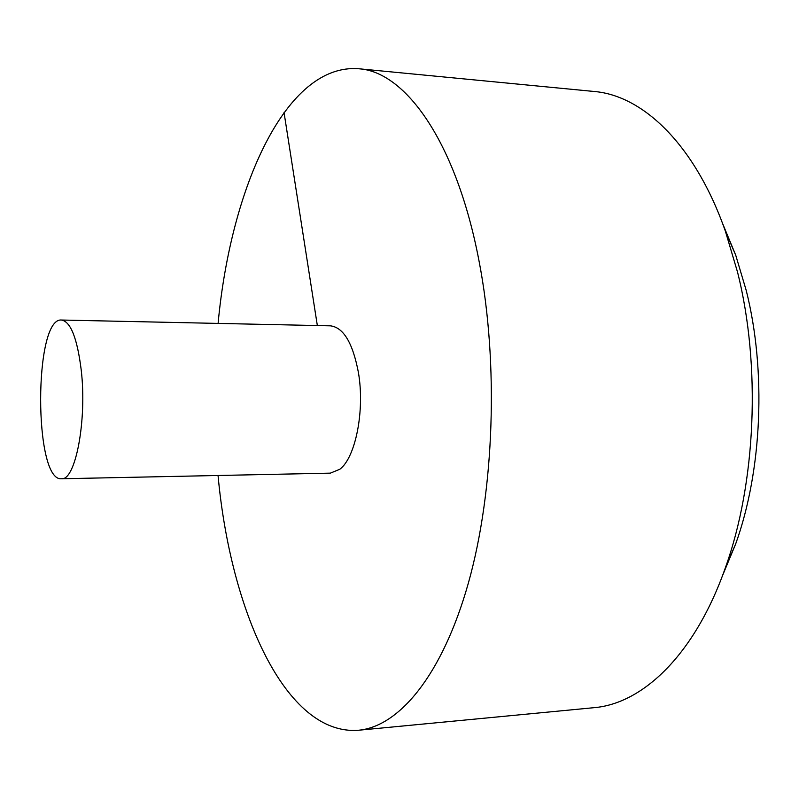 <?xml version="1.0" encoding="UTF-8"?>
<svg xmlns="http://www.w3.org/2000/svg" width="799" height="799" viewBox="0 0 799 799"><rect width="100%" height="100%" fill="white"/><g stroke="black" fill="none" stroke-linecap="round" stroke-linejoin="round"><path stroke-width="1.2" d="M218.047 475.495C230.531 611.245 285.563 735.949 358.501 730.246C399.091 726.591 442.366 675.295 468.414 582.92C494.351 490.686 498.836 363.375 479.09 261.303C456.489 142.092 405.522 71.58 358.731 68.754C285.802 63.001 230.691 187.665 218.097 323.405M358.501 730.246L593.787 707.704C642.766 703.779 694.87 654.581 725.262 568.069C755.954 483.205 761.117 365.712 737.547 272.159L725.382 231.201C695.05 144.659 642.985 95.421 594.007 91.466L358.731 68.754M61.433 478.761L330.337 473.148L339.815 469.273C355.605 457.577 365.013 410.257 358.381 372.364C352.759 342.891 343.43 327.38 330.396 325.832L61.493 320.029C33.738 317.203 33.678 481.567 61.433 478.761C75.476 480.888 87.121 420.304 81.228 370.077C77.243 338.257 70.662 321.568 61.493 320.029M722.426 223.091L735.719 255.161L746.226 290.456C766.511 370.876 762.116 470.761 735.609 544.109L722.296 576.169M284.035 112.489L317.343 325.553M735.719 255.161L725.382 231.201M735.609 544.109L725.262 568.069"/></g></svg>
